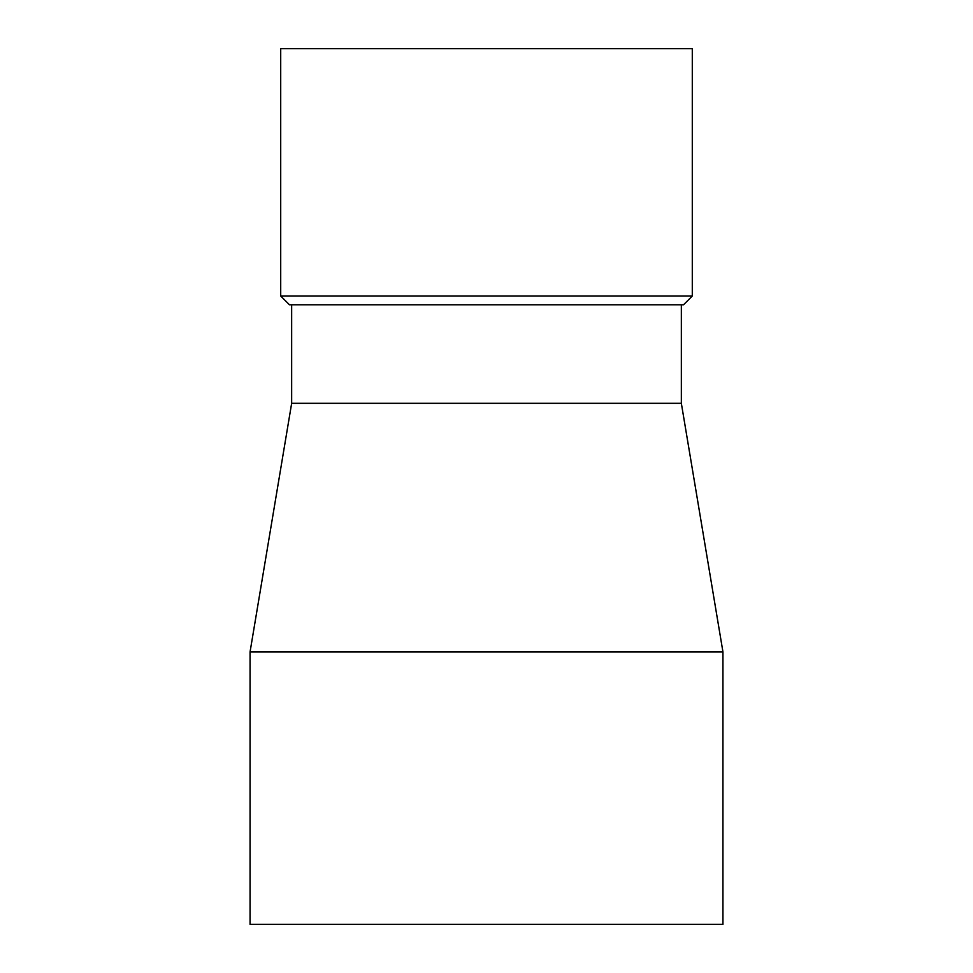 <?xml version="1.0" encoding="UTF-8"?>
<svg xmlns="http://www.w3.org/2000/svg" width="973" height="973" viewBox="0 0 973 973"><rect width="100%" height="100%" fill="white"/><g stroke="black" fill="none" stroke-linecap="round" stroke-linejoin="round"><path stroke-width="1.46" d="M486.5 924.35L722.939 924.35L722.939 651.874L250.061 651.874L250.061 924.35L486.5 924.35M692.29 296.035L692.29 48.65L280.711 48.65L280.711 296.035L692.29 296.035L683.533 304.792L289.468 304.792L280.711 296.035M681.343 304.792L681.343 403.309L291.657 403.309L250.061 651.874M681.343 403.309L722.939 651.874M291.657 304.792L291.657 403.309"/></g></svg>
